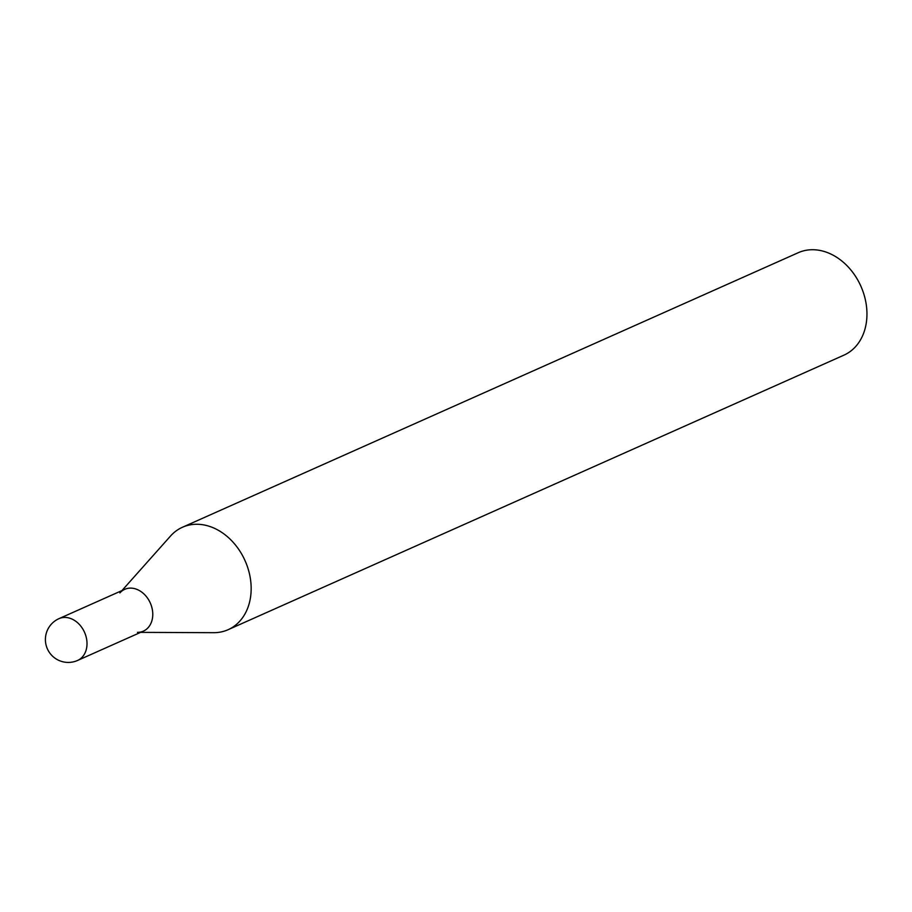 <?xml version="1.0" encoding="UTF-8"?>
<svg xmlns="http://www.w3.org/2000/svg" width="912" height="912" viewBox="0 0 912 912"><rect width="100%" height="100%" fill="white"/><g stroke="black" fill="none" stroke-linecap="round" stroke-linejoin="round"><path stroke-width="1.37" d="M119.882 592.914A22.88 17.784 66 0 1 124.727 589.334A22.88 17.784 66 0 1 131.134 588.126A22.88 17.784 66 0 1 151.711 606.902A22.88 17.784 66 0 1 143.366 631.138A22.88 17.784 66 0 1 137.461 632.358M124.727 589.334A22.88 17.784 66 0 1 152.543 610.926A22.88 17.784 66 0 1 143.366 631.138L77.6 660.448A22.88 17.784 66 0 0 86.788 640.247A22.88 17.784 66 0 0 65.379 617.447A22.88 17.784 66 0 0 58.972 618.655L124.727 589.334M121.969 590.566L170.544 536.017A56.088 43.582 66 0 1 182.434 527.261L798.228 252.715A56.088 43.582 66 0 1 866.4 305.634A56.088 43.582 66 0 1 843.896 355.167L228.103 629.702A56.088 43.582 66 0 1 213.647 632.689L140.596 632.369M182.434 527.261A56.088 43.582 66 0 1 250.606 580.18A56.088 43.582 66 0 1 228.103 629.702M58.972 618.655A22.88 22.88 0 0 0 45.6 642.538A22.88 22.88 0 0 0 77.6 660.448"/></g></svg>
